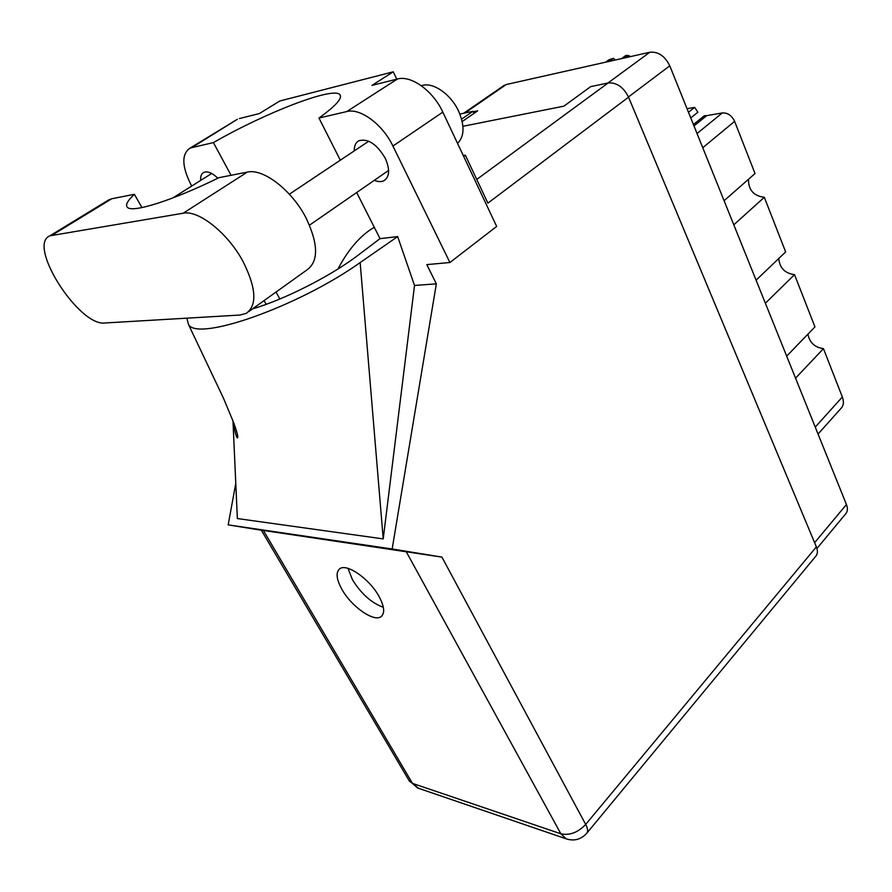 <?xml version="1.0" encoding="UTF-8"?>
<svg xmlns="http://www.w3.org/2000/svg" width="892" height="892" viewBox="0 0 892 892"><rect width="100%" height="100%" fill="white"/><g stroke="black" fill="none" stroke-linecap="round" stroke-linejoin="round"><path stroke-width="1.34" d="M688.468 112.269L694.634 107.363L697.867 112.236L690.754 117.934M733.804 224.817L764.31 197.31L785.651 251.923L756.093 280.188M765.369 303.224L794.527 274.647L814.953 326.885L786.677 356.142M795.553 378.163L823.45 348.638L842.349 396.996C844.077 401.746 843.642 405.537 841.044 408.346L818.053 434.058M503.389 85.888L506.199 84.55L649.822 52.249C658.251 51.457 664.897 55.973 669.769 65.818L846.441 504.538C847.924 508.44 847.668 511.551 845.672 513.859L816.927 548.491M462.201 121.557L477.699 110.82L473.184 111.768M697.031 133.532L722.297 112.938C727.649 112.648 731.752 115.458 734.618 121.357L755.022 173.55L724.092 200.711M694.634 107.363L687.052 108.735M722.297 112.938L706.709 115.648L693.976 125.939M693.418 124.557L704.412 115.681L706.709 115.648M764.31 197.31C753.651 195.939 748.377 189.929 748.477 179.292M794.527 274.647C784.915 273.353 779.653 267.979 778.749 258.524M823.45 348.638C814.742 347.389 809.568 342.573 807.918 334.177M248.69 311.609L306.993 269.897C318.689 261.356 318.399 244.085 306.123 218.094C292.052 190.409 263.263 168.153 247.329 172.1L218.863 177.698C173.26 200.254 132.73 213.043 127.5 207.435C125.092 205.193 127.389 200.811 134.391 194.3L111.734 198.76L107.609 200.589M240.082 315.032L246.259 313.348C257.342 305.254 256.249 287.949 243.003 261.445C227.895 233.169 198.593 209.798 183.183 213.221L49.952 235.8C26.526 244.787 79.109 326.829 104.977 322.982L240.082 315.032M421.414 85.788C432.297 81.317 450.928 94.006 458.744 111.467C464.81 125.906 464.409 136.543 457.54 143.367M374.317 180.318C378.186 181.923 381.464 182.013 384.162 180.585C389.67 176.594 390.027 169.157 385.255 158.285C376.87 144.125 368.073 138.282 358.852 140.758C355.696 142.542 354.157 145.931 354.236 150.904M341.948 589.411C351.537 606.805 374.361 622.694 381.297 616.45C385.065 612.971 384.318 606.292 379.033 596.436C369.5 578.763 346.364 562.819 339.584 568.906C335.637 572.519 336.418 579.354 341.948 589.411M383.348 607.307C371.596 603.059 361.316 593.905 352.507 579.833L348.014 568.382M141.951 207.568L134.391 194.3M235.845 120.219L191.691 147.659L213.411 142.597L231.05 175.3M396.784 79.165L393.26 71.806L279.832 100.986L259.349 113.563L239.402 118.558M356.677 192.516L380.037 238.655L397.654 236.592L414.524 285.462L436.344 283.834L426.8 264.612L449.925 262.504L392.926 146.043C382.713 124.434 360.257 107.809 346.787 111.556L397.442 79.009L371.953 85.387L393.26 71.806M397.442 79.009C411.134 74.984 433.211 90.928 442.822 112.124L392.926 146.043M449.925 262.504L496.666 226.434L442.822 112.124M235.778 483.341L228.185 524.875L261.356 530.227M436.344 283.834L392.157 548.981L441.919 557.099L585.687 824.431L816.37 546.896L628.548 97.15L487.891 203.142L465.356 155.219L463.249 155.487M463.684 156.412L465.356 155.219M340.32 160.203L318.968 118.034L346.787 111.556M217.86 178.188C212.185 172.847 207.468 170.918 203.722 172.424C201.402 173.695 200.399 176.348 200.711 180.385M191.691 147.659L189.695 148.351C181.399 154.461 181.923 166.759 191.267 185.246L191.713 186.06M414.524 285.462L383.214 538.902L237.361 518.553L232.968 420.823M228.185 524.875L392.157 548.981M462.926 126.285L563.856 106.17L590.682 86.636L608.132 82.967C616.617 82.32 623.419 87.037 628.548 97.15M816.37 546.896C817.931 550.855 817.73 553.954 815.779 556.218L586.958 833.005M459.871 114.053L472.972 111.31L473.953 113.418M263.374 530.417L412.472 783.366L409.495 781.292L261.3 530.138L441.919 557.099M461.61 119.16L472.972 111.31M318.968 118.034C335.938 105.769 342.885 97.942 339.796 94.563C332.872 86.524 264.902 112.927 213.411 142.597M374.261 227.248C360.424 235.443 348.326 249.347 337.99 268.96M186.852 318.165L188.502 324.498C197.4 341.926 298.106 306.725 360.156 262.571L397.654 236.592M380.037 238.655L355.44 257.219C327.71 277.602 283.79 299.69 252.447 308.922M383.214 538.902L360.156 262.571M605.612 62.195L608.768 59.92L613.428 58.292L609.102 61.414M625.091 57.813L628.258 55.516L625.849 55.482L621.512 58.616M628.258 55.516L629.384 55.962L627.611 57.244M630.544 56.586L629.384 55.962M613.428 58.292L615.257 60.02M815.255 427.101L842.349 396.996M506.199 84.55L464.944 112.994M607.909 83.023L649.822 52.249M814.608 542.682L846.441 504.538M669.769 65.818L628.459 96.949M734.618 121.357L702.751 147.738M418.604 788.316L412.472 783.366L560.867 833.797L406.105 551.457M476.752 179.437L608.132 82.967M279.843 298.998L276.052 292.03M266.173 304.339L264.099 300.582M585.687 824.431C577.882 832.548 569.609 835.67 560.867 833.797L566.152 838.814C574.069 841.357 580.893 839.55 586.635 833.407C588.196 831.645 587.884 828.646 585.687 824.431M567.122 839.149L417.612 787.982L408.949 780.377M111.734 198.76L52.249 235.109M247.329 172.1L183.183 213.221M504.17 85.353L463.65 113.262M289.376 194.211L368.764 141.204M172.792 197.968L211.683 173.483M384.162 180.585L385.377 179.738M382.066 615.725L381.297 616.45M188.502 324.498L223.602 398.501L233.793 422.986C236.938 431.784 238.231 436.712 237.662 437.794C236.726 438.652 235.187 433.345 233.013 421.849M340.532 96.035L339.796 94.563M237.35 119.294L189.695 148.351M309.502 225.163L388.611 170.428M109.337 199.529L49.952 235.8"/></g></svg>
